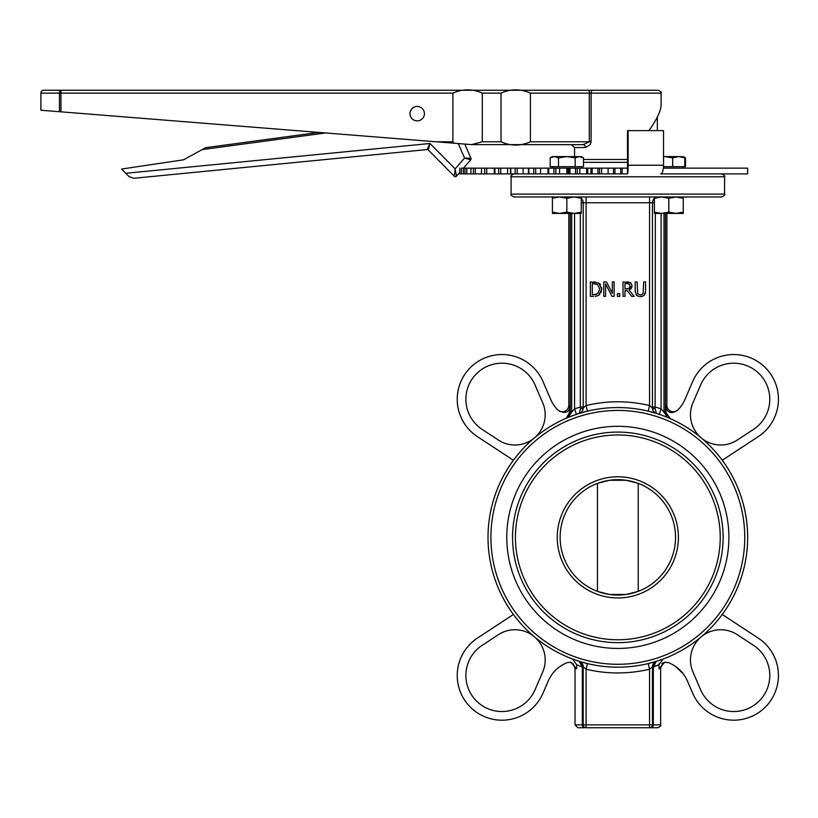 <?xml version="1.0" encoding="UTF-8"?>
<svg xmlns="http://www.w3.org/2000/svg" width="818" height="818" viewBox="0 0 818 818"><rect width="100%" height="100%" fill="white"/><g stroke="black" fill="none" stroke-linecap="round" stroke-linejoin="round"><path stroke-width="1.23" d="M654.962 662.028L656.496 661.281L653.009 664.318L652.447 666.793L653.306 666.527L652.447 666.793L653.705 663.204M663.02 659.063L663.091 659.032A129.806 129.806 0 0 0 722.263 614.471L758.255 638.101A44.714 44.714 0 0 1 762.458 709.727A44.714 44.714 0 0 1 692.652 693.153L687.447 681.067C683.572 672.365 677.243 666.21 668.439 662.611L664.778 662.253L659.001 668.766L659.001 664.707L653.337 667.069L656.322 661.343M655.218 661.946L654.195 663.05M652.447 667.069L659.001 664.707L659.165 663.367M582.365 666.527L583.214 666.793A5.767 5.767 0 0 0 579.164 661.281L572.569 659.032L579.164 661.281L582.324 667.069L583.214 667.069L583.214 724.871L583.214 666.793L580.422 661.854L579.164 661.281L587.447 663.572A129.806 129.806 0 0 1 534.389 636.803A30.235 30.235 0 0 1 542.733 671.915L535.064 689.727A36.053 36.053 0 0 1 478.765 703.102A36.053 36.053 0 0 1 482.16 645.33L498.366 634.696A30.235 30.235 0 0 1 534.389 636.803A129.806 129.806 0 0 0 587.447 663.572L586.097 669.185A135.583 135.583 0 0 0 649.564 669.185L648.214 663.572L656.465 661.292A5.767 5.767 0 0 1 656.496 661.281L663.091 659.032L659.001 664.707M583.214 667.069L583.214 724.871A2.883 2.883 0 0 0 586.097 727.754L649.564 727.754A2.883 2.883 0 0 0 652.447 724.871L652.447 666.793L649.564 669.185L649.564 727.754A2.883 2.883 0 0 0 652.447 724.871L583.214 724.871A2.883 2.883 0 0 0 586.097 727.754L586.097 669.185L583.214 666.793L583.214 724.871L575.023 724.871L575.023 668.398L576.67 668.766L576.67 664.707L582.324 667.069L576.67 664.707L572.569 659.032M659.001 668.766L660.637 668.398L660.637 724.871L653.337 724.871L653.337 667.069M668.449 662.621L669.973 663.255M675.74 666.547L683.357 673.981M661.844 663.47L664.973 662.222M579.379 661.353L579.164 661.281A5.767 5.767 0 0 1 583.214 666.793M653.009 664.318L652.447 666.793A5.767 5.767 0 0 1 656.465 661.292L656.465 661.292M576.67 668.766L570.841 662.243L567.222 662.611C558.428 666.21 552.089 672.365 548.213 681.067L543.019 693.153A44.714 44.714 0 0 1 473.203 709.727A44.714 44.714 0 0 1 477.405 638.101L513.407 614.471A129.806 129.806 0 0 1 502.446 596.833A129.806 129.806 0 0 0 513.407 614.471M571.68 412.129L568.254 417.395L576.404 414.348L574.563 408.877L571.68 412.129A2.883 0.624 -0.1 0 1 570.422 412.64L568.254 417.395L571.68 412.129L571.68 411.536L570.238 411.536L570.422 412.64M583.214 407.078L580.33 407.078L580.565 408.744A2.883 0.798 0 0 0 583.214 407.947L583.715 407.487M581.976 411.515L582.344 410.994M579.492 413.335L579.195 413.438A5.767 5.767 0 0 0 579.216 413.438L579.175 413.448A129.806 129.806 0 0 1 587.447 411.168L586.097 405.554L583.214 407.947A2.883 0.798 -0 0 1 580.565 408.744L579.164 413.448L587.447 411.168A129.806 129.806 0 0 0 579.185 413.448L585.555 411.638M666.875 213.416L666.875 405.247L665.954 407.834L665.954 412.18L665.433 411.536L663.991 411.536L663.991 412.129L667.335 417.364A129.806 129.806 0 0 0 667.222 417.323L665.433 411.536L670.054 418.53A129.806 129.806 0 0 1 701.271 437.927A30.235 30.235 0 0 1 692.938 402.814L700.597 385.002A36.053 36.053 0 0 1 756.895 371.638A36.053 36.053 0 0 1 753.511 429.399L737.294 440.043A30.235 30.235 0 0 1 701.271 437.927A129.806 129.806 0 0 1 722.263 460.258L758.255 436.638A44.714 44.714 0 0 0 762.458 365.002A44.714 44.714 0 0 0 692.652 381.587L684.932 399.521A33.17 33.17 0 0 1 677.662 410.125L677.948 409.838A6.493 6.493 0 0 1 669.482 410.452A6.493 6.493 0 0 0 677.958 409.828M666.823 415.442L666.189 413.847M648.214 411.168A129.806 129.806 0 0 1 659.257 414.348A129.806 129.806 0 0 0 648.214 411.168L649.564 405.554L652.447 408.11M650.105 411.638L656.465 413.438A5.767 5.767 0 0 1 656.445 413.438L656.476 413.448A5.767 5.767 0 0 1 656.465 413.438A5.767 5.767 0 0 1 656.445 413.438L655.106 408.744A2.883 0.798 -0 0 1 652.447 407.947L649.564 405.554A135.583 135.583 0 0 0 586.097 405.554L586.097 196.974M652.999 412.415L652.263 412.211M568.449 417.323L568.316 417.374A129.806 129.806 0 0 1 579.164 413.448L579.185 413.448A129.806 129.806 0 0 0 579.164 413.448A5.767 5.767 0 0 0 583.214 407.947L583.214 408.11M566.281 418.233L569.717 412.18L569.471 413.857M568.776 415.564L567.324 417.415M557.702 409.828A6.493 6.493 0 0 0 568.796 405.247L569.717 407.834L568.796 405.247L568.796 213.416L568.796 405.247A6.493 6.493 0 0 1 557.702 409.828L558.009 410.125C564.348 413.744 568.244 412.978 569.717 407.834L569.717 412.18M568.817 410.738L567.6 411.648M560.432 411.71L558.04 410.155M733.214 596.833A129.806 129.806 0 0 1 722.263 614.471A129.806 129.806 0 0 0 722.263 460.258A129.806 129.806 0 0 1 733.214 477.896M665.249 412.64A2.883 0.624 0.1 0 1 663.991 412.129L661.108 408.877A135.583 135.583 0 0 0 655.33 407.078L652.447 407.078L652.447 407.947L652.447 202.752A5.767 5.767 0 0 1 654.4 198.416L654.4 198.426M667.222 417.323A129.806 129.806 0 0 1 667.345 417.374L667.406 417.395A129.806 129.806 0 0 1 701.271 437.927A129.806 129.806 0 0 0 667.406 417.395L667.406 417.395M655.106 408.744L655.33 213.416M652.979 410.35L652.682 409.583M582.978 409.583L582.692 410.35M568.592 417.231L568.265 417.395A129.806 129.806 0 0 0 534.389 437.927A30.235 30.235 0 0 1 498.366 440.043L482.16 429.399A36.053 36.053 0 0 1 478.765 371.638A36.053 36.053 0 0 1 535.064 385.002L542.733 402.814A30.235 30.235 0 0 1 534.389 437.927A129.806 129.806 0 0 1 568.265 417.395L568.265 417.395M656.465 413.438L656.465 413.438A5.767 5.767 0 0 1 652.447 407.947M659.257 414.348L661.108 408.877L661.108 213.416M663.991 213.416L663.991 411.536M665.954 407.834C668.061 413.223 671.967 413.99 677.662 410.125M581.261 202.752L583.214 202.752A5.767 5.767 0 0 0 581.261 198.416L581.608 198.754M649.564 196.974L649.564 202.752L583.214 202.752A5.767 5.767 0 0 0 581.261 198.416A5.767 5.767 0 0 1 583.214 202.752L583.214 407.947A5.767 5.767 0 0 1 579.164 413.448A129.806 129.806 0 0 1 579.175 413.448M511.097 194.091C510.197 194.602 511.158 195.563 513.98 196.974L721.68 196.974C724.503 195.563 725.464 194.602 724.564 194.091L511.097 194.091L511.097 176.78L724.564 176.78L724.564 194.091M642.069 296.505L640.392 296.668L644.236 295.339L645.606 290.942L645.606 281.944L643.694 281.944L643.071 293.846L640.392 295.032L637.713 293.846L637.089 281.944L635.177 281.944L635.177 290.942L636.557 295.339L639.42 296.617M645.606 290.942L645.33 293.457M645.32 293.488L643.643 295.819M637.294 295.922L635.964 294.613M635.228 292.098L635.177 290.942M614.114 296.361L614.114 281.944L612.324 281.944L612.324 293.355L606.516 281.944L603.786 281.944L603.786 296.361L605.576 296.361L605.576 283.928L611.956 296.361L614.114 296.361M599.758 294.378L598.766 295.206L601.711 289.163L600.913 292.732M595.361 296.29L597.886 295.687M596.537 296.126L595.954 296.228M601.547 287.333L601.711 289.163L598.786 283.089L590.34 281.944L590.34 296.361L593.653 296.361M593.715 294.705L592.252 294.705L592.252 283.601L597.529 284.459L599.717 289.143L597.702 293.744L593.715 294.705L595.995 294.49M598.786 283.089L599.584 283.703M599.635 283.754L600.535 284.828M593.623 281.944L595.657 282.036M634.206 296.361L629.073 290.083L632.069 285.85L630.433 282.701L623.04 281.944L623.04 296.361L624.962 296.361L624.962 290.625L627.161 290.625L631.711 296.361L634.206 296.361M626.864 283.601L629.154 284.091L630.065 286.003L629.246 288.273L624.962 289.02L624.962 283.601L626.864 283.601M626.639 289.02L627.6 288.969M626.762 281.944L628.837 282.077M630.422 282.691L631.138 283.284M631.997 285.012L631.772 287.568M631.261 288.498L629.073 290.083M617.406 296.361L619.727 296.361L619.727 293.601L617.406 293.601L617.406 296.361M513.407 460.258A129.806 129.806 0 0 0 502.446 477.896A129.806 129.806 0 0 1 513.407 460.258L477.405 436.638A44.714 44.714 0 0 1 473.203 365.002A44.714 44.714 0 0 1 543.019 381.587L550.739 399.521A33.17 33.17 0 0 0 558.009 410.125M676.108 411.29L669.645 412.211M668.316 409.327A6.493 6.493 0 0 1 666.875 405.247A6.493 6.493 0 0 0 669.482 410.452L668.316 409.327A6.493 6.493 0 0 0 669.482 410.452M649.564 727.754L657.754 727.754C660.463 726.445 661.425 725.484 660.637 724.871M575.023 724.871L577.907 727.754L584.318 727.754A2.883 1.994 -90 0 1 582.324 724.871L582.324 667.069M597.437 483.397L597.437 591.332A57.689 57.689 0 0 0 675.525 537.365A57.689 57.689 0 0 0 638.234 483.397L638.234 591.332M675.525 537.365A57.689 57.689 0 0 1 617.835 595.064A57.689 57.689 0 0 1 560.136 537.365A57.689 57.689 0 0 1 617.835 479.675A57.689 57.689 0 0 1 675.525 537.365M637.805 591.496L626.148 594.461L609.512 594.461L597.856 591.496M597.856 483.244L609.512 480.278L626.148 480.278L637.805 483.244M512.538 537.365A105.287 105.287 0 0 0 617.835 642.662A105.287 105.287 0 0 0 723.122 537.365A105.287 105.287 0 0 0 617.835 432.078A105.287 105.287 0 0 0 512.538 537.365M701.271 636.803A129.806 129.806 0 0 1 648.214 663.572A129.806 129.806 0 0 0 701.271 636.803A30.235 30.235 0 0 1 737.294 634.696L753.511 645.33A36.053 36.053 0 0 1 756.895 703.102A36.053 36.053 0 0 1 700.597 689.727L692.938 671.915A30.235 30.235 0 0 1 701.271 636.803M488.019 537.365A129.806 129.806 0 0 0 682.733 649.789A129.806 129.806 0 0 0 682.733 424.951A129.806 129.806 0 0 0 488.019 537.365A129.806 129.806 0 0 0 682.733 649.789A129.806 129.806 0 0 0 682.733 424.951A129.806 129.806 0 0 0 488.019 537.365M506.771 537.365A111.064 111.064 0 0 1 673.367 441.188A111.064 111.064 0 0 1 673.367 633.551A111.064 111.064 0 0 1 506.771 537.365M663.367 168.13L747.642 168.13L747.642 173.897L660.678 173.897A8.65 2.853 -90 0 0 663.531 165.246L663.531 130.635L628.142 130.635L628.142 165.246A8.65 0.644 90 0 1 627.498 173.897L627.498 168.13L620.719 168.13L620.719 173.897L622.161 173.897L622.161 168.13M571.68 213.416L571.68 411.536M560.218 666.333L564.205 663.96M583.49 162.363L627.498 162.363M454.338 176.269A1.442 1.442 0 0 0 456.454 176.197L455.156 168.897L454.338 176.269L428.315 149.98L430.002 143.487L427.149 149.561A1.442 1.442 0 0 1 428.315 149.98L454.338 176.269A1.442 1.442 0 0 0 456.454 176.197L458.448 173.897L461.403 173.897L461.403 168.13L463.407 168.13L463.346 173.897L601.598 173.897L601.598 168.13L608.122 168.13L608.122 173.897L620.719 173.897M461.403 173.897L463.407 173.897L463.407 168.13L465.033 168.13L465.033 173.897M466.822 173.897L466.822 168.13L465.033 168.13M466.822 168.13L471.004 168.13L470.871 173.897L471.004 168.13L473.397 168.13L473.397 173.897M475.309 173.897L475.309 168.13L473.397 168.13M475.309 168.13L481.587 168.13L481.362 173.897L481.587 168.13L484.706 168.13L484.706 173.897M486.7 173.897L486.7 168.13L484.706 168.13M486.7 168.13L494.266 168.13L494.266 173.897M494.951 173.897L494.951 168.13L494.266 168.13M494.951 168.13L498.724 168.13L498.724 173.897M500.759 173.897L500.759 168.13L498.724 168.13M500.759 168.13L507.559 168.13L507.559 173.897M510.81 173.897L510.81 168.13L507.559 168.13M510.81 168.13L515.166 168.13L515.166 173.897M517.201 173.897L517.201 168.13L515.166 168.13M517.201 168.13L523.091 168.13L523.091 173.897M528.847 173.897L528.847 168.13L523.091 168.13M528.418 173.897L528.418 168.13M528.847 168.13L533.704 168.13L533.704 173.897M535.698 173.897L535.698 168.13L533.704 168.13M535.698 168.13L540.555 168.13L540.555 173.897M548.704 173.897L548.704 168.13L540.555 168.13M547.988 173.897L547.988 168.13M548.704 168.13L553.95 168.13L553.95 173.897M555.862 173.897L555.862 168.13L553.95 168.13M555.862 168.13L559.594 168.13L559.594 173.897M566.884 173.897L566.884 168.13L559.594 168.13M566.884 168.13L567.978 168.13L567.978 173.897M569.962 173.897L569.962 168.13L567.978 168.13M568.919 168.13L568.98 173.897L568.919 168.13M569.962 168.13L575.494 168.13L575.494 173.897M577.283 173.897L577.283 168.13L575.494 168.13M577.283 168.13L579.819 168.13L579.819 173.897M586.608 173.897L586.608 168.13L579.819 168.13M586.608 168.13L587.743 168.13L587.743 173.897M592.191 173.897L592.191 168.13L587.743 168.13M590.954 168.13L590.974 173.897L590.954 168.13M592.191 168.13L597.907 168.13L597.907 173.897M599.533 173.897L599.533 168.13L597.907 168.13M599.533 168.13L601.598 168.13M614.952 173.897L614.952 168.13L608.122 168.13M614.952 168.13L620.719 168.13M627.498 168.13L627.498 130.635L628.142 130.635M613.51 168.13L613.51 173.897M510.667 173.897L510.309 168.13M622.161 173.897L627.498 173.897M601.598 173.897L608.122 173.897M43.783 90.246A2.883 2.883 0 0 0 40.9 93.129L59.448 93.129A2.883 1.503 -90 0 1 60.951 90.246L43.783 90.246A2.883 2.883 90 0 0 40.9 93.129L40.9 110.236L40.9 93.129L40.9 110.236L454.041 143.211L452.896 141.78L452.896 93.129C462.702 88.743 472.497 88.743 482.303 93.129L482.303 141.78L471.505 144.612L454.041 143.211M574.563 156.596L574.563 147.547L585.371 147.547L590.197 144.663L591.097 141.78L591.097 93.129L661.108 93.129C661.864 92.475 660.903 91.514 658.214 90.246L60.951 90.246L60.951 93.129L59.448 93.129L59.448 111.718M530.422 93.129L530.422 141.78C520.616 146.166 510.81 146.166 501.015 141.78L501.015 93.129C510.81 88.743 520.616 88.743 530.422 93.129L589.308 93.129L589.308 90.246L592.252 90.246M60.041 90.246L348.161 90.246M368.356 90.246L588.602 90.246M577.447 144.663L557.978 144.663M471.505 144.612L583.203 144.663L571.68 144.663L574.563 147.547M661.108 93.129L661.108 104.919C660.924 110.921 656.864 119.5 648.909 130.635M417.2 120.88A7.209 7.209 0 0 0 423.448 110.062A7.209 7.209 0 0 0 410.963 110.062A7.209 7.209 0 0 0 417.2 120.88M592.876 90.246A2.883 1.779 90 0 0 591.097 93.129L589.308 93.129L589.308 141.78L583.203 144.663A2.883 2.168 90 0 1 585.371 147.547M318.713 132.414L205.666 147.68L183.559 159.807L121.596 169.05L129.08 176.616L133.743 178.293L427.149 149.561L133.743 178.293L129.08 176.616M458.223 143.549L464.573 158.078L470.718 159.807A1.442 1.442 0 0 0 470.953 158.283L464.573 158.078L455.156 168.897L430.002 143.487L125.778 173.283M470.718 159.807L463.469 168.13L470.718 159.807L467.64 158.948M456.454 176.197L459.777 172.383M470.953 158.283L464.747 144.07L470.953 158.283M682.856 156.596L684.789 157.884L678.735 156.596L683.654 156.821M672.682 157.884L664.707 156.596L678.735 156.596L672.682 157.884L672.682 166.688L663.49 166.688M663.531 156.596L664.707 156.596L663.531 156.627M683.255 156.596L685.484 157.884L685.484 166.688L672.682 166.688M684.789 166.688L684.789 157.884M579.328 156.596L575.166 157.884L566.843 156.596L581.261 156.596L583.49 157.884L579.328 156.596M558.51 157.884L554.348 156.596L566.843 156.596L558.51 157.884L558.51 166.688L550.187 166.688L550.187 157.884L554.348 156.596L552.416 156.596L550.187 157.884L552.416 156.596M575.166 157.884L575.166 166.688L583.49 166.688L583.49 157.884M575.166 166.688L558.51 166.688M552.416 168.13L552.416 166.688M685.484 157.884L684.185 157.23M581.261 196.974L581.261 198.263L574.052 196.974L566.843 198.263L559.624 196.974L552.416 198.263L552.416 196.974M552.416 213.416L552.416 212.128L559.624 213.416L552.416 213.416M566.843 212.128L574.052 213.416L559.624 213.416L566.843 212.128L566.843 198.263M581.261 212.128L581.261 213.416L574.052 213.416L581.261 212.128L581.261 198.263M552.416 212.128L552.416 198.263M683.255 196.974L683.255 198.263L676.036 196.974L668.827 198.263L661.619 196.974L654.4 198.263L654.4 196.974M654.4 213.416L654.4 212.128L661.619 213.416L654.4 213.416M668.827 212.128L676.036 213.416L661.619 213.416L668.827 212.128L668.827 198.263M683.255 212.128L683.255 213.416L676.036 213.416L683.255 212.128L683.255 198.263M654.4 212.128L654.4 198.263M568.316 417.374A129.806 129.806 0 0 1 579.164 413.448M580.33 213.416L580.33 407.078A135.583 135.583 0 0 0 574.563 408.877L574.563 213.416M665.433 213.416L665.433 411.536M649.564 405.554L649.564 202.752L654.4 202.752M570.238 411.536L570.238 213.416M651.343 727.754A2.883 1.994 90 0 0 653.337 724.871L652.447 724.871M678.408 537.365A60.573 60.573 0 0 0 587.539 484.91A60.573 60.573 0 0 0 587.539 589.829A60.573 60.573 0 0 0 678.408 537.365M515.432 537.365A102.403 102.403 0 0 1 669.032 448.683A102.403 102.403 0 0 1 669.032 626.056A102.403 102.403 0 0 1 515.432 537.365M490.912 537.365A126.923 126.923 0 0 1 681.292 427.446A126.923 126.923 0 0 1 681.292 647.283A126.923 126.923 0 0 1 490.912 537.365M663.531 165.246L628.142 165.246M459.777 168.13L459.777 173.897M60.951 111.831L60.951 93.129L452.896 93.129M482.303 93.129L501.015 93.129M452.896 141.78L436.035 141.78M591.097 141.78L530.422 141.78M627.498 159.479L583.49 159.479M501.015 141.78L482.303 141.78M202.148 149.612L325.482 132.956M580.422 661.854L579.747 661.506L580.422 661.854M655.913 661.506L655.238 661.854M653.101 200.093L652.733 200.972M582.897 200.87L582.539 200.042M582.569 200.093L582.937 200.972M652.764 200.87L653.122 200.042L652.764 200.87M570.8 662.243L570.248 662.14M570.443 662.191L573.306 663.991L575.023 668.398M664.83 662.253L665.412 662.14M665.228 662.191L662.365 663.991L660.637 668.398M511.097 176.78C510.197 176.279 511.158 175.318 513.98 173.897M724.564 176.78C725.464 176.279 724.503 175.318 721.68 173.897M494.593 173.897L494.593 168.13M657.335 130.635L657.335 117.076M683.255 166.688L683.255 168.13M581.261 166.688L581.261 168.13"/></g></svg>
